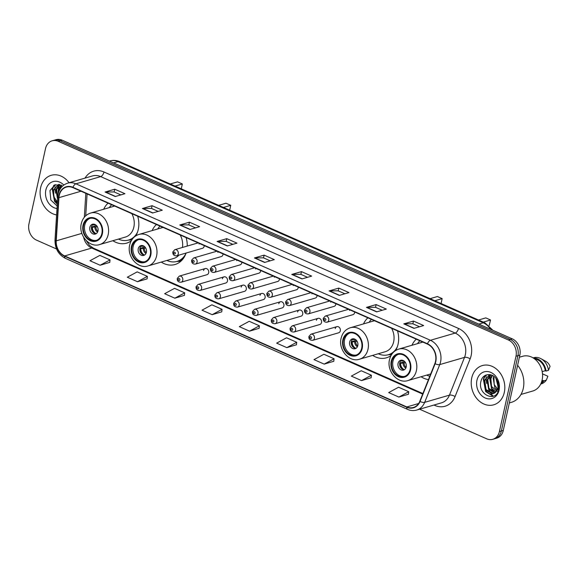<?xml version="1.0" encoding="UTF-8"?>
<svg xmlns="http://www.w3.org/2000/svg" width="579" height="579" viewBox="0 0 579 579"><rect width="100%" height="100%" fill="white"/><g stroke="black" fill="none" stroke-linecap="round" stroke-linejoin="round"><path stroke-width="0.87" d="M421.092 376.741A22.559 18.181 -106.2 0 0 428.453 379.607M372.681 355.383A22.559 18.181 -106.2 0 0 386.41 357.815A22.559 18.181 -106.2 0 0 391.02 355.542M395.537 350.577A22.559 18.181 -106.2 0 0 398.099 344.092A22.559 18.181 -106.2 0 0 397.512 330.899M161.273 262.077A22.559 18.181 -106.2 0 0 175.003 264.509A22.559 18.181 -106.2 0 0 186.069 253.052M112.869 240.712A22.559 18.181 -106.2 0 0 126.591 243.151A22.559 18.181 -106.2 0 0 131.209 240.878M135.725 235.906A22.559 18.181 -106.2 0 0 138.28 229.422A22.559 18.181 -106.2 0 0 137.701 216.235M205.234 268.562L179.338 276.096A3.192 2.577 73.8 0 1 181.994 277.088A3.192 2.577 73.8 0 1 182.776 280.287A3.192 2.577 73.8 0 1 181.126 282.226L207.014 274.692A3.192 2.577 -106.2 0 0 208.672 272.752A3.192 2.577 -106.2 0 0 207.89 269.561A3.192 2.577 -106.2 0 0 205.234 268.562A3.192 2.577 -106.2 0 0 203.576 270.509M224.037 276.863L198.148 284.398A3.192 2.577 73.8 0 1 200.804 285.389A3.192 2.577 73.8 0 1 201.586 288.581A3.192 2.577 73.8 0 1 199.929 290.528L225.824 282.993A3.192 2.577 -106.2 0 0 227.475 281.054A3.192 2.577 -106.2 0 0 226.693 277.855A3.192 2.577 -106.2 0 0 224.037 276.863A3.192 2.577 -106.2 0 0 222.387 278.803M242.847 285.165L216.951 292.692A3.192 2.577 73.8 0 1 219.607 293.691A3.192 2.577 73.8 0 1 220.389 296.882A3.192 2.577 73.8 0 1 218.732 298.829L244.627 291.295A3.192 2.577 -106.2 0 0 246.285 289.355A3.192 2.577 -106.2 0 0 245.503 286.156A3.192 2.577 -106.2 0 0 242.847 285.165A3.192 2.577 -106.2 0 0 241.19 287.104M261.65 293.459L235.754 300.993A3.192 2.577 73.8 0 1 238.41 301.985A3.192 2.577 73.8 0 1 239.192 305.184A3.192 2.577 73.8 0 1 237.542 307.123L263.431 299.596A3.192 2.577 -106.2 0 0 265.088 297.649A3.192 2.577 -106.2 0 0 264.306 294.458A3.192 2.577 -106.2 0 0 261.65 293.459A3.192 2.577 -106.2 0 0 259.993 295.406M280.453 301.76L254.565 309.295A3.192 2.577 73.8 0 1 257.221 310.286A3.192 2.577 73.8 0 1 258.002 313.485A3.192 2.577 73.8 0 1 256.345 315.425L282.241 307.89A3.192 2.577 -106.2 0 0 283.891 305.951A3.192 2.577 -106.2 0 0 283.109 302.759A3.192 2.577 -106.2 0 0 280.453 301.76A3.192 2.577 -106.2 0 0 278.803 303.707M299.263 310.062L273.368 317.596A3.192 2.577 73.8 0 1 276.024 318.588A3.192 2.577 73.8 0 1 276.805 321.779A3.192 2.577 73.8 0 1 275.148 323.726L301.044 316.192A3.192 2.577 -106.2 0 0 302.701 314.252A3.192 2.577 -106.2 0 0 301.92 311.053A3.192 2.577 -106.2 0 0 299.263 310.062A3.192 2.577 -106.2 0 0 297.606 312.001M318.066 318.363L292.171 325.89A3.192 2.577 73.8 0 1 294.827 326.889A3.192 2.577 73.8 0 1 295.608 330.081A3.192 2.577 73.8 0 1 293.958 332.028L319.847 324.493A3.192 2.577 -106.2 0 0 321.504 322.554A3.192 2.577 -106.2 0 0 320.723 319.355A3.192 2.577 -106.2 0 0 318.066 318.363A3.192 2.577 -106.2 0 0 316.409 320.303M336.869 326.657L310.981 334.192A3.192 2.577 73.8 0 1 313.637 335.183A3.192 2.577 73.8 0 1 314.419 338.382A3.192 2.577 73.8 0 1 312.761 340.322L338.657 332.795A3.192 2.577 -106.2 0 0 340.307 330.848A3.192 2.577 -106.2 0 0 339.526 327.656A3.192 2.577 -106.2 0 0 336.869 326.657A3.192 2.577 -106.2 0 0 335.219 328.604M216.922 251.199L193.639 257.966A3.192 2.577 73.8 0 1 196.295 258.965A3.192 2.577 73.8 0 1 197.077 262.157A3.192 2.577 73.8 0 1 195.427 264.096L221.316 256.569A3.192 2.577 -106.2 0 0 222.973 254.622A3.192 2.577 -106.2 0 0 223.053 253.906M235.725 259.493L212.45 266.268A3.192 2.577 73.8 0 1 215.106 267.259A3.192 2.577 73.8 0 1 215.887 270.458A3.192 2.577 73.8 0 1 214.23 272.398L240.126 264.864A3.192 2.577 -106.2 0 0 241.776 262.924A3.192 2.577 -106.2 0 0 241.856 262.2M254.528 267.795L231.253 274.569A3.192 2.577 73.8 0 1 233.909 275.561A3.192 2.577 73.8 0 1 234.69 278.76A3.192 2.577 73.8 0 1 233.033 280.699L258.929 273.165A3.192 2.577 -106.2 0 0 260.579 271.225A3.192 2.577 -106.2 0 0 260.666 270.502M273.339 276.096L250.056 282.87A3.192 2.577 73.8 0 1 252.712 283.862A3.192 2.577 73.8 0 1 253.493 287.054A3.192 2.577 73.8 0 1 251.843 289.001L277.732 281.466A3.192 2.577 -106.2 0 0 279.389 279.527A3.192 2.577 -106.2 0 0 279.469 278.803M198.112 242.898L174.836 249.672A3.192 2.577 73.8 0 1 177.492 250.664A3.192 2.577 73.8 0 1 178.274 253.855A3.192 2.577 73.8 0 1 176.617 255.802L202.512 248.268A3.192 2.577 -106.2 0 0 204.163 246.328A3.192 2.577 -106.2 0 0 204.249 245.605M292.142 284.398L268.866 291.165A3.192 2.577 73.8 0 1 271.522 292.163A3.192 2.577 73.8 0 1 272.304 295.355A3.192 2.577 73.8 0 1 270.646 297.295L296.542 289.768A3.192 2.577 -106.2 0 0 298.192 287.821A3.192 2.577 -106.2 0 0 298.272 287.104M310.945 292.692L287.669 299.466A3.192 2.577 73.8 0 1 290.325 300.458A3.192 2.577 73.8 0 1 291.107 303.657A3.192 2.577 73.8 0 1 289.449 305.596L315.345 298.069A3.192 2.577 -106.2 0 0 316.995 296.122A3.192 2.577 -106.2 0 0 317.082 295.399M329.755 300.993L306.472 307.767A3.192 2.577 73.8 0 1 309.128 308.759A3.192 2.577 73.8 0 1 309.91 311.958A3.192 2.577 73.8 0 1 308.26 313.898L334.148 306.363A3.192 2.577 -106.2 0 0 335.806 304.424A3.192 2.577 -106.2 0 0 335.885 303.7M348.558 309.295L325.282 316.069A3.192 2.577 73.8 0 1 327.938 317.06A3.192 2.577 73.8 0 1 328.72 320.252A3.192 2.577 73.8 0 1 327.063 322.199L352.958 314.665A3.192 2.577 -106.2 0 0 354.609 312.725A3.192 2.577 -106.2 0 0 354.688 312.001M187.249 246.053A22.559 18.181 -106.2 0 0 186.105 237.6M156.475 224.522A22.559 18.181 -106.2 0 0 152.118 230.601M367.882 317.82A22.559 18.181 -106.2 0 0 363.525 323.907M416.287 339.185A22.559 18.181 -106.2 0 0 411.937 345.265M108.07 203.157A22.559 18.181 -106.2 0 0 103.713 209.236M218.102 251.72A3.192 2.577 -106.2 0 0 217.878 252.379M236.905 260.022A3.192 2.577 -106.2 0 0 236.688 260.68M255.715 268.316A3.192 2.577 -106.2 0 0 255.491 268.974M274.518 276.617A3.192 2.577 -106.2 0 0 274.294 277.276M199.299 243.419A3.192 2.577 -106.2 0 0 199.075 244.077M293.321 284.919A3.192 2.577 -106.2 0 0 293.104 285.577M312.132 293.22A3.192 2.577 -106.2 0 0 311.907 293.879M330.935 301.514A3.192 2.577 -106.2 0 0 330.71 302.173M349.738 309.816A3.192 2.577 -106.2 0 0 349.521 310.474M419.601 409.215L486.657 438.81A12.774 10.292 -106.2 0 0 492.809 439.302L496.681 438.18A12.774 10.292 -106.2 0 0 503.296 430.407L519.855 355.108A12.774 10.292 -106.2 0 0 512.256 338.845L62.148 140.19A12.774 10.292 -106.2 0 0 55.997 139.698L54.057 140.263A12.774 10.292 -106.2 0 1 60.216 140.755A12.774 10.292 -106.2 0 0 54.057 140.263L52.124 140.82A12.774 10.292 -106.2 0 0 45.509 148.593L28.95 223.892A12.774 10.292 -106.2 0 0 36.549 240.155L56.547 248.984M492.809 439.302A12.774 10.292 -106.2 0 0 499.424 431.536L515.983 356.23A12.774 10.292 -106.2 0 0 508.384 339.974L510.323 339.41L60.216 140.755L510.323 339.41A12.774 10.292 -106.2 0 1 517.916 355.672A12.774 10.292 -106.2 0 0 510.323 339.41L512.256 338.845M499.424 431.536L501.363 430.971L517.916 355.672L501.363 430.971A12.774 10.292 -106.2 0 1 494.741 438.737A12.774 10.292 -106.2 0 0 501.363 430.971L503.296 430.407M40.624 187.741A20.431 16.465 -106.2 0 0 56.59 214.903A20.431 16.465 -106.2 0 1 40.624 187.741A20.431 16.465 -106.2 0 1 51.205 175.314A20.431 16.465 -106.2 0 0 40.624 187.741M471.719 378A20.431 16.465 -106.2 0 0 476.72 398.453A20.431 16.465 -106.2 0 0 493.721 404.815A20.431 16.465 -106.2 0 0 504.309 392.388A20.431 16.465 -106.2 0 0 499.308 371.935A20.431 16.465 -106.2 0 0 482.307 365.573A20.431 16.465 -106.2 0 0 471.719 378A20.431 16.465 -106.2 0 0 476.72 398.453A20.431 16.465 -106.2 0 0 493.721 404.815A20.431 16.465 -106.2 0 0 504.309 392.388A20.431 16.465 -106.2 0 0 499.308 371.935A20.431 16.465 -106.2 0 0 482.307 365.573A20.431 16.465 -106.2 0 0 471.719 378M59.268 195.384A13.621 10.979 73.8 0 1 66.324 187.104A13.621 10.979 73.8 0 1 72.889 187.632L427.411 344.092A13.621 10.979 73.8 0 1 434.872 363.547L419.797 401.298A13.621 10.979 73.8 0 1 413.384 407.478A13.621 10.979 73.8 0 1 406.82 406.943L64.653 255.932A13.621 10.979 73.8 0 1 56.235 240.842L58.957 197.642A13.621 10.979 73.8 0 1 59.268 195.384M59 195.268A13.961 11.254 -106.2 0 0 58.674 197.577L55.953 240.777A13.961 11.254 -106.2 0 0 64.58 256.244L406.748 407.261A13.961 11.254 -106.2 0 0 420.05 401.471L435.126 363.721A13.961 11.254 -106.2 0 0 427.483 343.781L72.961 187.314A13.961 11.254 -106.2 0 0 59 195.268M413.978 328.365L423.654 325.55L413.471 321.055L403.795 323.871L413.978 328.365M419.558 326.737L412.834 323.77L404.12 323.82A3.409 1.672 113.8 0 0 403.795 323.871M412.87 323.791L413.471 321.055M376.639 311.886L386.316 309.07L376.133 304.576L366.456 307.391L376.639 311.886M382.22 310.264L375.489 307.29L366.782 307.34A3.409 1.672 113.8 0 0 366.456 307.391M375.532 307.311L376.133 304.576M339.301 295.406L348.978 292.59L338.795 288.096L329.118 290.911L339.301 295.406M344.881 293.785L338.15 290.81L329.444 290.861A3.409 1.672 113.8 0 0 329.118 290.911M338.194 290.832L338.795 288.096M301.963 278.926L311.64 276.111L301.456 271.616L291.78 274.432L301.963 278.926M307.543 277.305L300.812 274.33L292.106 274.381A3.409 1.672 113.8 0 0 291.78 274.432M300.856 274.352L301.456 271.616M115.264 196.527L124.941 193.712L114.758 189.217L105.081 192.033L115.264 196.527M120.845 194.906L114.114 191.939L105.407 191.982A3.409 1.672 113.8 0 0 105.081 192.033M114.157 191.953L114.758 189.217M152.603 213.007L162.279 210.191L152.096 205.697L142.42 208.512L152.603 213.007M158.183 211.386L151.459 208.418L142.745 208.462A3.409 1.672 113.8 0 0 142.42 208.512M151.495 208.433L152.096 205.697M189.941 229.487L199.625 226.671L189.442 222.177L179.758 224.992L189.941 229.487M195.521 227.865L188.797 224.898L180.083 224.942A3.409 1.672 113.8 0 0 179.758 224.992M188.834 224.913L189.442 222.177M227.279 245.966L236.963 243.151L226.78 238.657L217.096 241.472L227.279 245.966M232.859 244.345L226.136 241.371L217.422 241.421A3.409 1.672 113.8 0 0 217.096 241.472M226.179 241.392L226.78 238.657M264.617 262.446L274.301 259.631L264.118 255.136L254.434 257.952L264.617 262.446M270.198 260.825L263.474 257.85L254.76 257.901A3.409 1.672 113.8 0 0 254.434 257.952M263.517 257.872L264.118 255.136M69.053 182.761A20.431 16.465 -106.2 0 0 51.205 175.314A20.431 16.465 -106.2 0 1 69.053 182.761M508.384 339.974L58.276 141.319A12.774 10.292 -106.2 0 0 52.124 140.82M324.189 364.119L334.069 358.756L323.885 354.261L314.006 359.624L324.189 364.119L333.786 361.26M361.535 380.598L371.407 375.235L361.224 370.741L351.344 376.104L361.535 380.598L371.125 377.74M398.873 397.078L408.752 391.715L398.562 387.221L388.69 392.584L398.873 397.078L408.463 394.219M212.175 314.679L222.054 309.316L211.871 304.822L201.991 310.185L212.175 314.679L221.764 311.828M174.836 298.199L184.715 292.844L174.532 288.349L164.653 293.705L174.836 298.199L184.426 295.348M137.498 281.72L147.377 276.364L137.187 271.869L127.315 277.225L137.498 281.72L147.088 278.868M100.16 265.24L110.032 259.884L99.849 255.39L89.969 260.745L100.16 265.24L109.749 262.388M286.851 347.639L296.73 342.276L286.547 337.781L276.668 343.144L286.851 347.639L296.441 344.78M249.513 331.159L259.392 325.796L249.209 321.302L239.33 326.665L249.513 331.159L259.103 328.307M259.392 325.796L259.095 328.373M222.054 309.316L221.757 311.893M184.715 292.844L184.419 295.413M147.377 276.364L147.08 278.933M110.032 259.884L109.742 262.453M296.73 342.276L296.434 344.852M334.069 358.756L333.772 361.332M371.407 375.235L371.117 377.812M408.752 391.715L408.456 394.292M58.638 192.221L59 188.703L60.954 184.983M59.449 190.281L61.367 185.186M57.582 199.154L55.924 189.601L59.499 184.477M57.668 197.808L56.699 189.376L59.818 184.563M57.357 202.73L54.491 200.016L52.855 190.491L58.92 184.354M57.401 202.028L53.811 196.802L53.623 190.274L58.117 184.636M63.813 185.056A13.882 11.189 -106.2 0 0 45.85 190.05A13.882 11.189 -106.2 0 0 56.995 208.541M62.662 185.989L55.099 184.715L49.968 190.607L50.814 200.016L57.155 205.972M55.077 184.723A22.986 18.528 -106.2 0 0 54.954 186.604M54.94 187.364A22.986 18.528 -106.2 0 0 55.57 193.22M57.292 203.757L54.925 201.217L52.631 188.848L54.31 185.063M58.472 192.742L58.783 187.06L59.63 184.708M57.27 204.148L54.542 201.333L52.248 188.964L53.818 185.338M58.218 193.661L58.399 187.176L59.072 185.208M83.542 225.463A11.493 9.264 -106.2 0 0 86.351 236.97A11.493 9.264 -106.2 0 0 95.919 240.546A11.493 9.264 -106.2 0 0 101.868 233.554A11.493 9.264 -106.2 0 0 99.06 222.054A11.493 9.264 -106.2 0 0 89.492 218.471A11.493 9.264 -106.2 0 0 83.542 225.463M90.107 218.319A11.493 9.264 -106.2 0 0 84.751 225.115A11.493 9.264 -106.2 0 0 87.328 236.319A11.493 9.264 -106.2 0 0 96.512 240.343M111.638 204.734A20.135 16.226 -106.2 0 0 109.322 207.608M114.649 206.059L90.548 213.072A16.393 13.208 73.8 0 1 104.184 218.167A16.393 13.208 73.8 0 1 108.193 234.575A16.393 13.208 73.8 0 1 99.704 244.541L125.353 237.079A16.393 13.208 -106.2 0 0 133.843 227.113A16.393 13.208 -106.2 0 0 131.802 213.629M118.478 239.084A20.135 16.226 -106.2 0 0 128.581 240.046A20.135 16.226 -106.2 0 0 137.491 232.193M128.581 240.046L129.79 239.692A20.135 16.226 -106.2 0 0 133.011 238.258M181.27 188.826L182.342 183.956L177.587 181.857L170.291 183.977M182.342 183.956L175.046 186.076M89.839 227.359A5.11 4.118 -106.2 0 0 91.091 232.476A5.11 4.118 -106.2 0 0 95.34 234.061A5.11 4.118 -106.2 0 0 97.989 230.956A5.11 4.118 -106.2 0 0 96.736 225.846A5.11 4.118 -106.2 0 0 92.488 224.254A5.11 4.118 -106.2 0 0 89.839 227.359M93.371 224.124A5.11 4.118 -106.2 0 0 91.533 226.867A5.11 4.118 -106.2 0 0 96.157 233.699M93.385 224.116A5.956 4.806 73.8 0 0 92.922 224.949L92.568 224.79M92.922 224.949L95.644 224.833M93.899 232.997A6.81 5.486 73.8 0 1 91.706 226.997L96.519 225.593M96.172 233.692A5.956 4.806 73.8 0 1 92.401 227.301L91.706 226.997M97.294 226.65L92.401 227.301M509.339 402.933L511.373 402.34A22.986 18.528 -106.2 0 0 523.286 388.357A22.986 18.528 -106.2 0 0 517.612 365.291M520.984 394.444L532.752 391.02A18.094 14.584 -106.2 0 0 542.125 380.019A18.094 14.584 -106.2 0 0 537.703 361.911A18.094 14.584 -106.2 0 0 522.649 356.28L519.385 357.229M498.237 387.177L495.979 378.492M499.084 387.061L496.63 379.469M497.325 390.094L494.806 387.597L493.17 378.073L493.829 376.307M498.584 390.166L494.191 384.615L493.938 377.855M496.102 391.86L491.737 388.487L490.102 378.97L492.049 375.243M498.027 391.867L491.542 386.526L490.869 378.746L492.468 375.445M494.719 393.018L488.662 389.385L487.026 379.86L490.594 374.736M495.074 392.772L488.922 388.35L487.793 379.643L490.92 374.83M495.132 392.728L498.106 387.879L496.934 380.012C493.228 372.297 482.893 373.071 481.069 380.873C476.85 394.277 495.667 403.201 498.613 390.051L497.947 380.62L498.439 388.618L495.132 392.728L492.751 393.814L485.593 390.275L483.95 380.758L490.015 374.62M493.634 393.568L486.078 389.609L484.717 380.533L489.219 374.902M476.944 380.309A13.882 11.189 -106.2 0 0 485.202 397.983A13.882 11.189 -106.2 0 0 499.084 390.08A13.882 11.189 -106.2 0 0 490.826 372.406A13.882 11.189 -106.2 0 0 476.944 380.309M541.488 382.249A12.774 10.292 -106.2 0 0 543.138 380.526L541.915 380.881M540.721 384.051L541.184 383.913A13.621 10.979 -106.2 0 0 546.301 380.15L547.893 376.249L542.509 373.868M546.301 380.15L543.884 380.852L543.138 380.526M540.895 383.682A13.621 10.979 -106.2 0 0 543.884 380.852M542.197 371.624L545.295 370.719A12.774 10.292 -106.2 0 0 534.721 358.994M486.179 374.982A22.986 18.528 -106.2 0 0 486.056 376.871M486.042 377.624A22.986 18.528 -106.2 0 0 486.671 383.486M488.582 389.269A22.986 18.528 -106.2 0 0 489.544 391.187M490.427 392.671A22.986 18.528 -106.2 0 0 490.978 393.496M491.26 393.894A22.986 18.528 -106.2 0 0 493.055 396.116M545.295 370.719L546.04 371.052L548.458 370.343L550.05 366.442A8.511 6.861 -106.2 0 0 545.961 361.441L541.047 358.734A13.621 10.979 -106.2 0 0 533.577 357.757L533.107 357.887M548.458 370.343A13.621 10.979 -106.2 0 0 541.047 358.734M546.04 371.052A13.621 10.979 -106.2 0 0 533.462 358.104M493.409 396.152L486.02 391.484L483.733 379.115L485.405 375.322M495.168 392.7L492.172 389.696L489.877 377.327L490.731 374.975M493.084 396.268L485.636 391.592L483.349 379.223L484.913 375.597M494.661 392.728L491.788 389.805L489.494 377.436L490.167 375.474M131.947 246.828A11.493 9.264 -106.2 0 0 134.755 258.328A11.493 9.264 -106.2 0 0 144.323 261.911A11.493 9.264 -106.2 0 0 150.272 254.919A11.493 9.264 -106.2 0 0 147.464 243.412A11.493 9.264 -106.2 0 0 137.903 239.836A11.493 9.264 -106.2 0 0 131.947 246.828M138.511 239.684A11.493 9.264 -106.2 0 0 133.156 246.473A11.493 9.264 -106.2 0 0 135.732 257.684A11.493 9.264 -106.2 0 0 144.916 261.708M160.043 226.092A20.135 16.226 -106.2 0 0 157.727 228.973M182.443 247.457A16.393 13.208 -106.2 0 0 180.207 234.994M163.054 227.424L138.953 234.43A16.393 13.208 73.8 0 1 152.588 239.532A16.393 13.208 73.8 0 1 156.598 255.94A16.393 13.208 73.8 0 1 148.108 265.906L173.758 258.444A16.393 13.208 -106.2 0 0 178.962 255.122M166.882 260.441A20.135 16.226 -106.2 0 0 176.986 261.411A20.135 16.226 -106.2 0 0 185.895 253.551M176.986 261.411L178.194 261.057A20.135 16.226 -106.2 0 0 183.825 257.756M229.675 210.191L230.746 205.321L225.998 203.222L218.703 205.342M230.746 205.321L223.451 207.441M138.251 248.724A5.11 4.118 -106.2 0 0 139.496 253.834A5.11 4.118 -106.2 0 0 143.744 255.426A5.11 4.118 -106.2 0 0 146.393 252.321A5.11 4.118 -106.2 0 0 145.141 247.204A5.11 4.118 -106.2 0 0 140.892 245.619A5.11 4.118 -106.2 0 0 138.251 248.724M140.972 246.155L141.327 246.314A5.956 4.806 73.8 0 1 141.79 245.482A5.11 4.118 -106.2 0 0 139.944 248.232A5.11 4.118 -106.2 0 0 144.562 255.064A5.956 4.806 73.8 0 1 140.806 248.666L140.118 248.355L144.931 246.958M141.327 246.314L144.048 246.198M142.304 254.362A6.81 5.486 73.8 0 1 140.118 248.355M145.698 248.007L140.806 248.666M343.354 340.134A11.493 9.264 -106.2 0 0 346.17 351.634A11.493 9.264 -106.2 0 0 355.73 355.216A11.493 9.264 -106.2 0 0 361.687 348.225A11.493 9.264 -106.2 0 0 358.871 336.717A11.493 9.264 -106.2 0 0 349.311 333.142A11.493 9.264 -106.2 0 0 343.354 340.134M349.919 332.99A11.493 9.264 -106.2 0 0 344.563 339.779A11.493 9.264 -106.2 0 0 347.139 350.99A11.493 9.264 -106.2 0 0 356.324 355.014M371.45 319.398A20.135 16.226 -106.2 0 0 369.134 322.271M374.461 320.723L350.36 327.736A16.393 13.208 73.8 0 1 363.996 332.838A16.393 13.208 73.8 0 1 368.005 349.238A16.393 13.208 73.8 0 1 359.516 359.212L385.165 351.75A16.393 13.208 -106.2 0 0 393.655 341.776A16.393 13.208 -106.2 0 0 391.614 328.293M378.297 353.747A20.135 16.226 -106.2 0 0 388.393 354.71A20.135 16.226 -106.2 0 0 397.303 346.857M388.393 354.71L389.602 354.362A20.135 16.226 -106.2 0 0 392.83 352.929M441.082 303.49L442.153 298.619L437.406 296.528L430.11 298.648M442.153 298.619L434.858 300.747M349.658 342.03A5.11 4.118 -106.2 0 0 350.903 347.139A5.11 4.118 -106.2 0 0 355.159 348.732A5.11 4.118 -106.2 0 0 357.8 345.62A5.11 4.118 -106.2 0 0 356.555 340.51A5.11 4.118 -106.2 0 0 352.3 338.918A5.11 4.118 -106.2 0 0 349.658 342.03M352.379 339.46L352.734 339.612A5.956 4.806 73.8 0 1 353.197 338.787A5.11 4.118 -106.2 0 0 351.352 341.538A5.11 4.118 -106.2 0 0 355.969 348.37A5.956 4.806 73.8 0 1 352.213 341.965L351.525 341.661L356.338 340.264M352.734 339.612L355.455 339.504M353.711 347.661A6.81 5.486 73.8 0 1 351.525 341.661M357.105 341.313L352.213 341.965M391.759 361.491A11.493 9.264 -106.2 0 0 394.574 372.999A11.493 9.264 -106.2 0 0 404.135 376.574A11.493 9.264 -106.2 0 0 410.091 369.583A11.493 9.264 -106.2 0 0 407.276 358.083A11.493 9.264 -106.2 0 0 397.715 354.5A11.493 9.264 -106.2 0 0 391.759 361.491M398.323 354.355A11.493 9.264 -106.2 0 0 392.967 361.144A11.493 9.264 -106.2 0 0 395.544 372.355A11.493 9.264 -106.2 0 0 404.735 376.372M419.862 340.763A20.135 16.226 -106.2 0 0 417.546 343.637M426.701 375.112A20.135 16.226 -106.2 0 0 429.813 376.212M489.146 325.536L490.558 319.984L485.81 317.885L478.515 320.013M490.558 319.984L483.262 322.105M398.062 363.388A5.11 4.118 -106.2 0 0 399.307 368.505A5.11 4.118 -106.2 0 0 403.563 370.09A5.11 4.118 -106.2 0 0 406.205 366.985A5.11 4.118 -106.2 0 0 404.96 361.875A5.11 4.118 -106.2 0 0 400.704 360.283A5.11 4.118 -106.2 0 0 398.062 363.388M401.587 360.152A5.11 4.118 -106.2 0 0 399.756 362.895A5.11 4.118 -106.2 0 0 404.374 369.735M401.602 360.152A5.956 4.806 73.8 0 0 401.138 360.978L400.784 360.818M401.138 360.978L403.86 360.869M402.115 369.026A6.81 5.486 73.8 0 1 399.93 363.026L404.743 361.622M404.388 369.728A5.956 4.806 73.8 0 1 400.625 363.33L399.93 363.026M405.51 362.678L400.625 363.33M490.558 329.27A17.03 13.722 -106.2 0 0 483.277 322.814L118.029 161.613A17.03 13.722 -106.2 0 0 109.822 160.955C113.187 160.021 116.495 160.26 119.744 161.671L484.992 322.872A8.511 4.176 -66.2 0 0 483.277 322.814L478.847 324.102M113.607 162.902L118.029 161.613A8.511 4.176 -66.2 0 1 119.744 161.671M62.148 140.19L58.276 141.319M519.855 355.108L515.983 356.23M85.019 178.115A21.285 17.153 73.8 0 1 103.967 171.985L458.488 328.445A4.256 2.084 -66.2 0 1 455.203 333.077L100.688 176.609A17.03 13.722 -106.2 0 0 92.481 175.944L67.7 183.152A17.03 13.722 73.8 0 1 75.907 183.818A4.256 2.084 113.8 0 0 72.961 187.314M458.488 328.445A21.285 17.153 73.8 0 1 471.147 355.549A21.285 17.153 73.8 0 1 470.141 358.842L455.065 396.586A21.285 17.153 73.8 0 1 434.786 405.416L433.939 405.039M465.335 354.753A17.03 13.722 -106.2 0 0 455.203 333.077L430.421 340.286A17.03 13.722 73.8 0 1 439.751 364.596L424.675 402.347A17.03 13.722 73.8 0 1 416.656 410.07L441.437 402.861A17.03 13.722 -106.2 0 0 449.449 395.139L464.524 357.388A17.03 13.722 -106.2 0 0 465.335 354.753M67.7 183.152C62.698 184.81 59.499 188.457 58.117 194.095L57.726 196.853A4.256 1.028 3.6 0 0 58.674 197.577M57.726 196.853L55.005 240.053C54.947 248.565 58.421 254.666 65.427 258.364A4.256 2.084 -66.2 0 1 64.58 256.244M406.748 407.261A4.256 2.084 113.8 0 0 407.594 409.382C410.612 410.685 413.638 410.916 416.656 410.07M420.05 401.471A4.256 1.751 21.8 0 0 424.675 402.347L449.449 395.139A4.256 1.751 -158.2 0 1 455.065 396.586M55.005 240.053A4.256 1.028 3.6 0 0 55.953 240.777M435.126 363.721A4.256 1.751 21.8 0 0 439.751 364.596L464.524 357.388A4.256 1.751 -158.2 0 1 470.141 358.842M427.483 343.781A4.256 2.084 -66.2 0 1 430.421 340.286L75.907 183.818L100.688 176.609A4.256 2.084 -66.2 0 0 103.967 171.985M434.901 404.764A4.256 2.084 -66.2 0 1 434.786 405.416M406.82 406.943L418.639 403.505M58.957 197.642L81.024 191.222M56.235 240.842L81.856 233.388M85.83 193.343L84.331 217.226M83.658 237.296A13.621 10.979 -106.2 0 0 91.757 248.051L422.67 394.096M64.653 255.932L91.757 248.051A7.665 3.756 -66.2 0 1 93.299 248.102L422.887 393.561M264.885 262.367L254.76 257.901M227.547 245.887L217.422 241.421M190.209 229.407L180.083 224.942M152.87 212.927L142.745 208.462M115.532 196.447L105.407 191.982M302.224 278.846L292.106 274.381M339.562 295.326L329.444 290.861M376.9 311.806L366.782 307.34M414.246 328.286L404.12 323.82M102.382 233.778A12.13 9.778 -106.2 0 0 95.166 218.334A12.13 9.778 -106.2 0 0 83.029 225.238A12.13 9.778 -106.2 0 0 90.244 240.69A12.13 9.778 -106.2 0 0 102.382 233.778M128.444 240.082A20.41 16.451 -106.2 0 0 132.258 239.199M97.583 232.107A4.943 3.981 73.8 0 1 94.833 227.207M97.909 231.267A4.683 3.771 73.8 0 1 95.875 227.062M150.786 255.144A12.13 9.778 -106.2 0 0 143.57 239.699A12.13 9.778 -106.2 0 0 131.433 246.603A12.13 9.778 -106.2 0 0 138.656 262.048A12.13 9.778 -106.2 0 0 150.786 255.144M176.848 261.447A20.41 16.451 -106.2 0 0 182.276 259.805M145.988 253.472A4.943 3.981 73.8 0 1 143.237 248.572M146.313 252.625A4.683 3.771 73.8 0 1 144.28 248.42M362.193 348.449A12.13 9.778 -106.2 0 0 354.978 332.997A12.13 9.778 -106.2 0 0 342.848 339.909A12.13 9.778 -106.2 0 0 350.063 355.354A12.13 9.778 -106.2 0 0 362.193 348.449M388.256 354.753A20.41 16.451 -106.2 0 0 392.077 353.87M357.395 346.778A4.943 3.981 73.8 0 1 354.645 341.871M357.728 345.931A4.683 3.771 73.8 0 1 355.687 341.726M410.598 369.807A12.13 9.778 -106.2 0 0 403.382 354.362A12.13 9.778 -106.2 0 0 391.252 361.267A12.13 9.778 -106.2 0 0 398.468 376.719A12.13 9.778 -106.2 0 0 410.598 369.807M422.865 342.088L398.765 349.101A16.393 13.208 73.8 0 1 412.4 354.203A16.393 13.208 73.8 0 1 416.41 370.603A16.393 13.208 73.8 0 1 407.92 380.569L430.718 373.94M405.807 368.135A4.943 3.981 73.8 0 1 403.049 363.236M406.132 367.296A4.683 3.771 73.8 0 1 404.091 363.091M173.671 252.712A1.064 0.861 -106.2 0 0 175.365 253.457A1.064 0.861 -106.2 0 0 173.671 252.712M192.474 261.013A1.064 0.861 -106.2 0 0 194.175 261.759A1.064 0.861 -106.2 0 0 192.474 261.013M211.277 269.307A1.064 0.861 -106.2 0 0 212.978 270.06A1.064 0.861 -106.2 0 0 211.277 269.307M230.087 277.609A1.064 0.861 -106.2 0 0 231.781 278.361A1.064 0.861 -106.2 0 0 230.087 277.609M248.89 285.91A1.064 0.861 -106.2 0 0 250.591 286.656A1.064 0.861 -106.2 0 0 248.89 285.91M267.693 294.212A1.064 0.861 -106.2 0 0 269.394 294.957A1.064 0.861 -106.2 0 0 267.693 294.212M286.504 302.513A1.064 0.861 -106.2 0 0 288.197 303.258A1.064 0.861 -106.2 0 0 286.504 302.513M305.307 310.807A1.064 0.861 -106.2 0 0 307.008 311.56A1.064 0.861 -106.2 0 0 305.307 310.807M324.11 319.109A1.064 0.861 -106.2 0 0 325.811 319.861A1.064 0.861 -106.2 0 0 324.11 319.109M179.874 279.889A1.064 0.861 -106.2 0 0 178.173 279.136A1.064 0.861 -106.2 0 0 179.874 279.889M198.677 288.19A1.064 0.861 -106.2 0 0 196.976 287.437A1.064 0.861 -106.2 0 0 198.677 288.19M217.48 296.484A1.064 0.861 -106.2 0 0 215.786 295.739A1.064 0.861 -106.2 0 0 217.48 296.484M236.29 304.786A1.064 0.861 -106.2 0 0 234.589 304.04A1.064 0.861 -106.2 0 0 236.29 304.786M255.093 313.087A1.064 0.861 -106.2 0 0 253.392 312.334A1.064 0.861 -106.2 0 0 255.093 313.087M273.896 321.388A1.064 0.861 -106.2 0 0 272.202 320.636A1.064 0.861 -106.2 0 0 273.896 321.388M292.706 329.683A1.064 0.861 -106.2 0 0 291.005 328.937A1.064 0.861 -106.2 0 0 292.706 329.683M311.509 337.984A1.064 0.861 -106.2 0 0 309.808 337.239A1.064 0.861 -106.2 0 0 311.509 337.984M109.822 160.955L109.438 161.063M492.99 330.341L484.992 322.872M65.427 258.364L407.594 409.382M86.358 240.726L89.405 245.279L93.299 248.102M87.096 193.9L85.721 215.772M90.548 213.072C85.721 214.664 82.631 218.182 81.292 223.624C78.266 235.031 89.47 248.087 99.704 244.541M128.393 240.097L131.737 239.974M138.953 234.43C134.125 236.029 131.035 239.547 129.696 244.982C126.671 256.396 137.874 269.452 148.108 265.906M176.798 261.462L180.771 261.31M350.36 327.736C345.533 329.335 342.45 332.853 341.103 338.288C338.078 349.694 349.282 362.751 359.516 359.212M388.205 354.768L391.549 354.637M398.765 349.101C393.937 350.693 390.854 354.21 389.515 359.653C386.49 371.059 397.686 384.116 407.92 380.569M176.617 255.802C173.989 255.969 172.716 254.666 172.803 251.901L174.836 249.672M195.427 264.096C192.8 264.263 191.526 262.967 191.606 260.203L193.639 257.966M214.23 272.398C211.603 272.564 210.329 271.269 210.409 268.504L212.45 266.268M233.033 280.699C230.406 280.866 229.132 279.563 229.219 276.798L231.253 274.569M251.843 289.001C249.216 289.167 247.942 287.864 248.022 285.1L250.056 282.87M270.646 297.295C268.019 297.461 266.745 296.166 266.825 293.401L268.866 291.165M289.449 305.596C286.822 305.763 285.548 304.467 285.635 301.702L287.669 299.466M308.26 313.898C305.632 314.064 304.359 312.761 304.438 309.997L306.472 307.767M327.063 322.199C324.435 322.365 323.162 321.063 323.241 318.298L325.282 316.069M179.338 276.096L177.304 278.333C176.971 280.931 178.245 282.234 181.126 282.226M198.148 284.398L196.107 286.627C195.782 289.232 197.048 290.528 199.929 290.528M216.951 292.692L214.918 294.928C214.585 297.534 215.858 298.829 218.732 298.829M235.754 300.993L233.721 303.23C233.388 305.828 234.661 307.131 237.542 307.123M254.565 309.295L252.524 311.531C252.198 314.129 253.464 315.432 256.345 315.425M273.368 317.596L271.334 319.825C271.001 322.431 272.275 323.726 275.148 323.726M292.171 325.89L290.137 328.127C289.804 330.732 291.078 332.028 293.958 332.028M310.981 334.192L308.94 336.428C308.614 339.026 309.881 340.329 312.761 340.322"/></g></svg>
